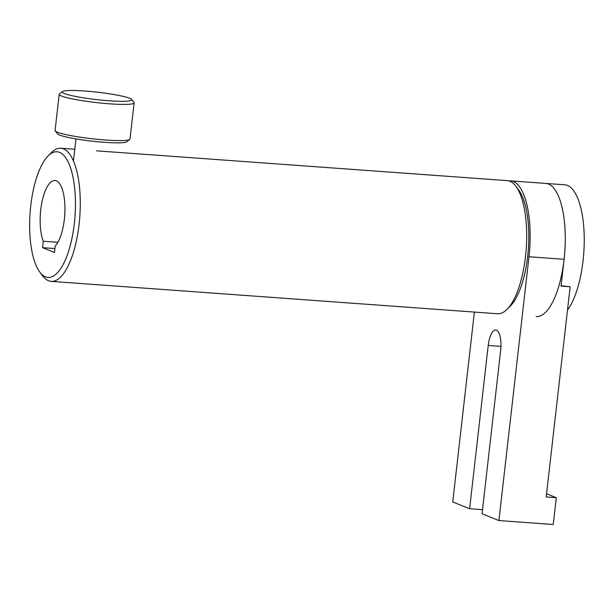 <?xml version="1.0" encoding="UTF-8"?>
<svg xmlns="http://www.w3.org/2000/svg" width="615" height="615" viewBox="0 0 615 615"><rect width="100%" height="100%" fill="white"/><g stroke="black" fill="none" stroke-linecap="round" stroke-linejoin="round"><path stroke-width="0.92" d="M474.38 312.074L452.748 501.94L469.614 508.743L482.514 509.674M556.306 497.696L553.254 524.503L498.919 520.559L528.977 256.755L564.101 259.299L561.049 286.106L570.151 286.767L546.197 496.966L556.306 497.696L546.566 493.768M469.614 508.743L488.218 345.446L500.956 346.368M498.919 520.559L482.052 513.756L500.656 350.458A17.973 6.427 -85.9 0 0 495.736 330.024A17.973 6.427 -85.9 0 0 488.218 345.446M528.977 256.755A66.743 23.854 -85.9 0 0 510.719 180.879A66.743 23.854 -85.9 0 0 508.966 180.925M564.101 259.299A66.743 23.854 -85.9 0 0 545.843 183.424A66.743 23.854 -85.9 0 1 548.526 184.054A66.743 23.854 -85.9 0 1 564.493 255.517A66.743 23.854 -85.9 0 1 536.188 316.556M570.151 286.767L561.088 285.752M567.484 310.152A66.743 23.854 -85.9 0 0 584.25 239.819A66.743 23.854 -85.9 0 0 567.484 185.43A66.743 23.854 -85.9 0 0 564.801 184.8L510.719 180.879M30.75 205.764A62.999 22.517 -85.9 0 0 39.737 271.984A62.999 22.517 -85.9 0 0 74.338 223.345A62.999 22.517 -85.9 0 0 48.162 155.879A62.999 22.517 -85.9 0 0 30.75 205.764M48.162 155.879L51.383 152.651A66.743 23.854 94.1 0 1 60.854 148.238A66.743 23.854 94.1 0 1 79.112 224.114A66.743 23.854 94.1 0 1 51.199 281.37A66.743 23.854 94.1 0 1 42.458 275.643L39.737 271.984M515.977 186.353L518.699 190.012A62.999 22.517 94.1 0 1 527.685 256.232A62.999 22.517 94.1 0 1 510.273 306.116L507.052 309.345A66.743 23.854 -85.9 0 0 525.494 256.501A66.743 23.854 -85.9 0 0 515.977 186.353A66.743 23.854 -85.9 0 0 507.237 180.626L96.501 150.829M51.199 281.37L497.581 313.758A66.743 23.854 -85.9 0 0 507.052 309.345M64.344 219.317A34.117 12.192 -85.9 0 0 55.012 180.526A34.117 12.192 -85.9 0 0 40.744 209.792A34.117 12.192 -85.9 0 0 43.273 241.241L42.535 247.668L54.458 252.473L55.189 246.046A34.117 12.192 -85.9 0 0 64.344 219.317M43.273 241.241L57.872 242.302M42.535 247.668L54.904 248.56M62.453 91.566L59.471 93.91A37.7 4.021 6.5 0 0 59.201 94.31L55.081 130.495A37.7 4.021 6.5 0 0 55.25 130.949L57.625 133.901A34.986 3.728 6.5 0 0 104.335 142.319A34.986 3.728 6.5 0 0 126.752 141.773L129.734 139.436A37.7 4.021 6.5 0 0 129.996 139.028L134.124 102.843A37.7 4.021 6.5 0 0 133.955 102.39L131.579 99.438A34.986 3.728 6.5 0 0 84.862 91.02A34.986 3.728 6.5 0 0 62.453 91.566A34.986 3.728 6.5 0 0 109.07 100.775A34.986 3.728 6.5 0 0 131.579 99.438M55.25 130.949A37.7 4.021 6.5 0 0 105.58 140.02A37.7 4.021 6.5 0 0 129.734 139.436M59.201 94.31A37.7 4.021 6.5 0 0 109.708 103.835A37.7 4.021 6.5 0 0 134.124 102.843M60.854 148.238L74.792 149.253M73.462 160.884L75.968 138.929"/></g></svg>
